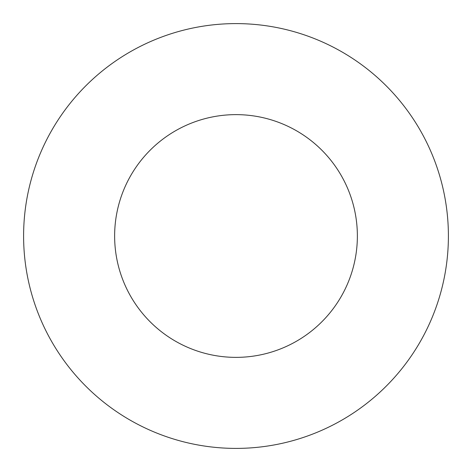 <?xml version="1.0" encoding="UTF-8"?>
<svg xmlns="http://www.w3.org/2000/svg" width="472" height="472" viewBox="0 0 472 472"><rect width="100%" height="100%" fill="white"/><g stroke="black" fill="none" stroke-linecap="round" stroke-linejoin="round"><path stroke-width="0.71" d="M357.369 236A121.369 121.369 0 0 0 236 114.631A121.369 121.369 0 0 0 114.631 236A121.369 121.369 0 0 0 236 357.369A121.369 121.369 0 0 0 357.369 236M448.4 236A212.4 212.4 0 0 0 236 23.6A212.4 212.4 0 0 0 23.6 236A212.4 212.4 0 0 0 236 448.4A212.4 212.4 0 0 0 448.4 236"/></g></svg>
